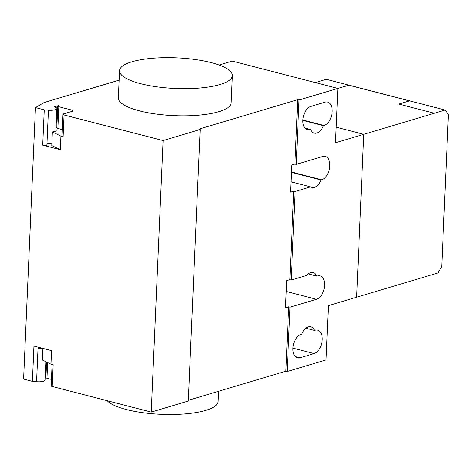 <?xml version="1.0" encoding="UTF-8"?>
<svg xmlns="http://www.w3.org/2000/svg" width="472" height="472" viewBox="0 0 472 472"><rect width="100%" height="100%" fill="white"/><g stroke="black" fill="none" stroke-linecap="round" stroke-linejoin="round"><path stroke-width="0.71" d="M131.936 61.785A56.475 15.322 -177.5 0 1 194.977 59.496A56.475 15.322 -177.5 0 1 232.371 75.626A56.475 15.322 -177.5 0 1 219.958 84.541A56.475 15.322 -177.5 0 1 156.916 86.83A56.475 15.322 -177.5 0 1 119.522 70.7A56.475 15.322 -177.5 0 1 131.936 61.785M119.522 70.7L118.336 97.851A56.475 15.322 2.5 0 0 155.73 113.988A56.475 15.322 2.5 0 0 218.772 111.699A56.475 15.322 2.5 0 0 231.186 102.784L232.371 75.626M218.589 391.264L218.141 401.466A56.475 15.322 -177.5 0 1 205.733 410.38A56.475 15.322 -177.5 0 1 149.978 413.531A56.475 15.322 -177.5 0 1 107.144 400.693M315.314 82.582L326.276 79.308L445.108 110.029L335.515 142.721L337.887 88.417L299.041 100.005L296.233 164.356L322.718 156.456A12.142 7.204 -75.5 0 1 325.249 156.374A12.142 7.204 -75.5 0 1 329.603 167.896A12.142 7.204 -75.5 0 1 321.697 179.808L321.054 180.003A12.142 7.204 -75.5 0 1 311.868 187.425A12.142 7.204 -75.5 0 1 310.606 186.871L295.047 191.508L293.726 191.166L290.551 192.116L291.737 164.964L294.911 164.014L296.233 164.356M445.108 110.029L448.4 114.407L441.762 266.468L437.992 272.952L356.655 297.212L363.77 134.296L336.2 127.169L363.77 134.296L356.655 297.212L328.406 305.644L326.034 359.947L287.188 371.535L285.867 371.193L288.681 306.841L285.501 307.791L286.687 280.633L289.861 279.69L291.183 280.032L306.741 275.388A12.142 7.204 -75.5 0 1 313.207 272.527A12.142 7.204 -75.5 0 1 316.854 276.126L317.503 275.931A12.142 7.204 -75.5 0 1 320.034 275.849A12.142 7.204 -75.5 0 1 324.388 287.371A12.142 7.204 -75.5 0 1 316.482 299.283L289.997 307.183L288.681 306.841M315.131 330.235A12.142 7.204 -75.5 0 1 317.662 330.158A12.142 7.204 -75.5 0 1 322.016 341.681A12.142 7.204 -75.5 0 1 314.11 353.587L299.986 357.8A12.142 7.204 -75.5 0 1 297.46 357.882A12.142 7.204 -75.5 0 1 293.106 346.359A12.142 7.204 -75.5 0 1 301.006 334.447L301.655 334.259A12.142 7.204 -75.5 0 1 310.836 326.831A12.142 7.204 -75.5 0 1 314.482 330.429L315.131 330.235M314.482 330.429L305.903 328.211M323.426 125.694A12.142 7.204 -75.5 0 1 314.24 133.122A12.142 7.204 -75.5 0 1 310.594 129.523L309.945 129.717A12.142 7.204 -75.5 0 1 307.414 129.794A12.142 7.204 -75.5 0 1 303.059 118.271A12.142 7.204 -75.5 0 1 310.965 106.365L325.09 102.147A12.142 7.204 -75.5 0 1 327.621 102.07A12.142 7.204 -75.5 0 1 331.975 113.593A12.142 7.204 -75.5 0 1 324.069 125.499L323.426 125.694L302.859 120.378M310.594 129.523L304.829 128.03M219.108 65.03L232.265 61.106L337.887 88.417M119.109 80.157L44.232 102.495L35.453 107.563L23.6 379.093L32.403 381.37L36.574 381.718A7.34 1.994 -177.5 0 0 45.035 380.113L45.837 361.699M308.275 273.902L316.854 276.126M291.413 172.339L321.054 180.003M291 181.803L310.606 186.871M289.861 279.69L293.726 191.166M295.047 191.508L291.183 280.032M299.041 100.005L297.726 99.663L198.848 129.157L200.163 129.499L163.088 140.562L64.062 114.961A2.826 0.767 -177.5 0 1 63.006 114.307A2.826 0.767 -177.5 0 1 63.626 113.864L72.458 111.233A2.826 0.767 2.5 0 0 73.077 110.784A2.826 0.767 2.5 0 0 72.021 110.135L58.817 106.719A2.826 0.767 -177.5 0 1 57.761 106.07A2.826 0.767 -177.5 0 1 58.38 105.628L54.805 106.696A1.127 0.307 2.5 0 0 54.557 106.873A1.127 0.307 2.5 0 0 54.87 107.097A7.34 1.994 -177.5 0 1 56.888 108.578A7.34 1.994 -177.5 0 1 48.433 110.182L44.256 109.84L35.453 107.563M294.911 164.014L297.726 99.663M289.997 307.183L287.188 371.535M52.085 364.49L51.153 385.842A2.826 0.767 -177.5 0 0 52.209 386.491L151.229 412.091L188.31 401.029L200.163 129.499M285.867 371.193L188.346 400.286M55.967 129.747A7.623 2.071 2.5 0 1 56.221 130.313A7.623 2.071 2.5 0 1 52.357 131.936L51.767 145.512L60.327 149.689L42.716 145.14L46.887 145.482L46.982 143.311A7.34 1.994 2.5 0 0 51.867 143.252M32.403 381.37L33.943 346.07L51.554 350.625L50.964 364.201L53.153 364.767L52.209 386.491M51.43 379.411L46.964 378.255A2.826 0.767 -177.5 0 1 45.908 377.606L46.586 362.065M45.92 377.34L45.147 377.57M38.084 347.144L38.02 348.59A7.34 1.994 2.5 0 0 42.905 348.531M50.964 364.201L42.403 360.024L42.911 348.389M151.229 412.091L163.088 140.562M63.006 114.307L62.056 136.03A2.826 0.767 2.5 0 0 63.112 136.679L60.917 136.113L60.327 149.689M42.716 145.14L44.256 109.84M56.05 127.759L56.823 127.528M57.761 106.07L56.811 127.794A2.826 0.767 2.5 0 0 57.867 128.443L62.339 129.599M52.357 131.936L60.917 136.113M338.105 88.376L348.79 85.19L409.472 100.878L398.787 104.064L434.311 113.25M314.11 353.587L292.917 348.112M299.986 357.8L295.283 356.584M324.069 125.499L302.877 120.024M309.945 129.717L305.242 128.502M286.215 291.454L316.482 299.283M291.43 171.979L321.697 179.808M38.02 348.59L36.574 381.718M46.964 378.255L47.648 362.584M64.062 114.961L63.112 136.679M46.982 143.311L48.433 110.182M54.787 107.073L54.805 106.696M58.817 106.719L57.867 128.443M72.021 110.135L71.968 111.374M56.888 108.578L55.914 130.856"/></g></svg>
